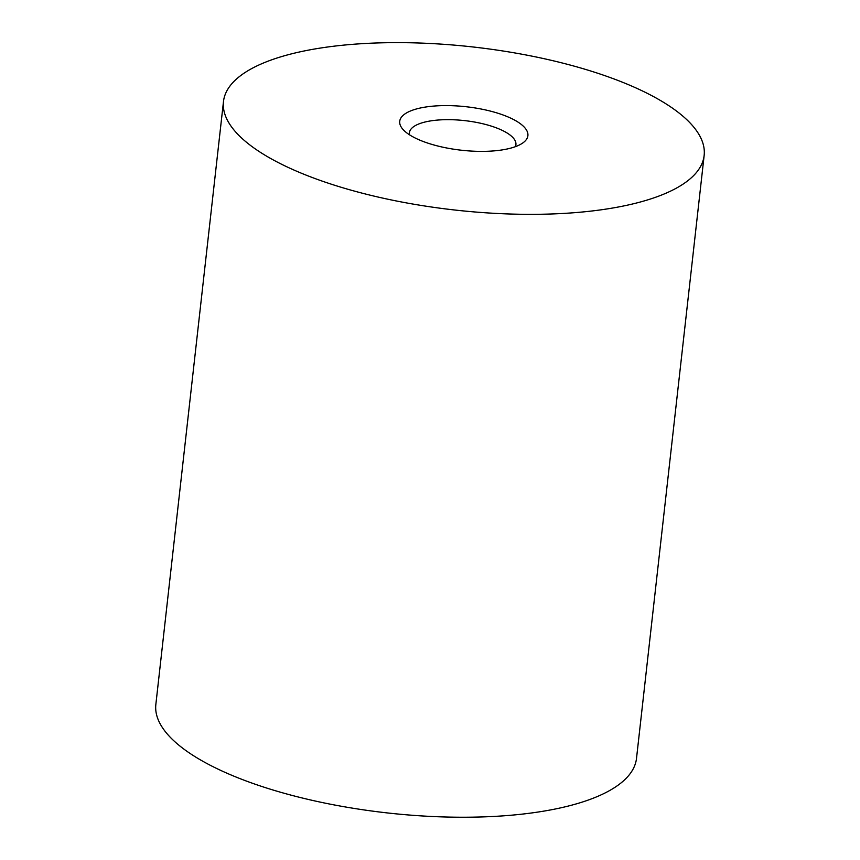<?xml version="1.0" encoding="UTF-8"?>
<svg xmlns="http://www.w3.org/2000/svg" width="860" height="860" viewBox="0 0 860 860"><rect width="100%" height="100%" fill="white"/><g stroke="black" fill="none" stroke-linecap="round" stroke-linejoin="round"><path stroke-width="1.29" d="M704.146 155.445L636.518 758.326A241.832 82.022 -173.6 0 1 387.043 812.893A241.832 82.022 -173.6 0 1 155.853 704.415L223.482 101.534A241.832 82.022 -173.6 0 1 360.2 43.785A241.832 82.022 -173.6 0 1 704.146 155.445A241.832 82.022 -173.6 0 1 454.671 210.001A241.832 82.022 -173.6 0 1 223.482 101.534M436.181 105.898A64.489 21.876 -173.6 0 1 508.281 117.046A64.489 21.876 -173.6 0 1 522.708 143.029A64.489 21.876 -173.6 0 1 461.379 150.221A64.489 21.876 -173.6 0 1 403.157 129.623A64.489 21.876 -173.6 0 1 436.181 105.898M409.543 134.827A53.578 18.178 -173.6 0 1 409.425 132.709A53.578 18.178 -173.6 0 1 439.707 119.916A53.578 18.178 -173.6 0 1 515.914 144.652A53.578 18.178 -173.6 0 1 515.333 146.695"/></g></svg>
